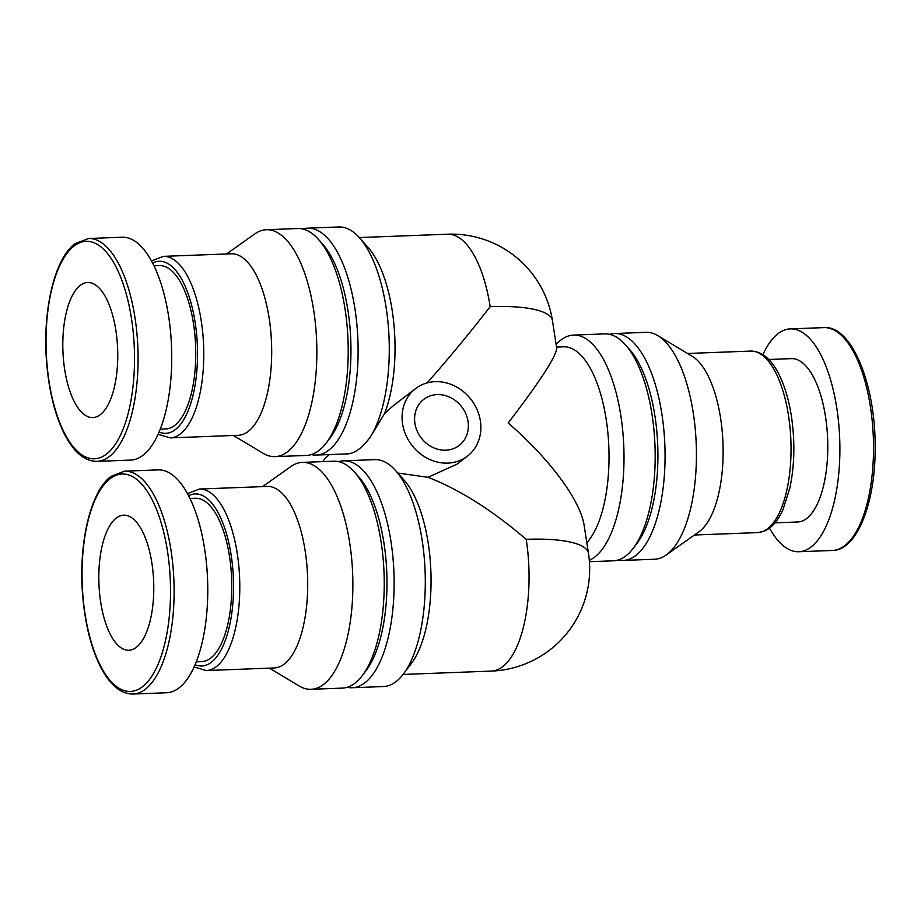 <?xml version="1.0" encoding="UTF-8"?>
<svg xmlns="http://www.w3.org/2000/svg" width="921" height="921" viewBox="0 0 921 921"><rect width="100%" height="100%" fill="white"/><g stroke="black" fill="none" stroke-linecap="round" stroke-linejoin="round"><path stroke-width="1.38" d="M359.271 237.56L447.594 234.21A102.185 41.399 87.8 0 1 490.168 306.658A102.185 25.753 171.2 0 1 552.45 320.681L556.721 348.276C556.134 356.577 539.959 381.49 508.173 422.992C549.745 458.877 580.633 500.644 584.202 525.764L588.473 553.348A102.185 25.753 -8.8 0 0 526.19 539.326A102.185 41.399 87.8 0 1 491.365 671.087A102.185 102.185 0 0 0 588.473 553.348M490.168 306.658C469.848 332.895 448.826 358.304 427.125 382.906M467.373 456.194A42.573 37.416 52.5 0 0 477.147 409.787A42.573 37.416 52.5 0 0 435.173 381.674A42.573 37.416 52.5 0 0 415.578 388.604A42.573 37.416 52.5 0 0 411.779 445.154A42.573 37.416 52.5 0 0 467.373 456.194L456.931 464.196L428.023 477.308C459.28 489.419 491.998 510.096 526.19 539.326M302.71 229.007A113.536 45.992 87.8 0 1 307.626 228.155L338.813 226.969A113.536 45.992 87.8 0 1 359.627 237.952A113.536 45.992 87.8 0 1 388.881 334.242A113.536 45.992 87.8 0 1 370.346 436.991C362.575 447.479 355.253 453.086 348.38 453.823A113.536 45.992 87.8 0 1 347.424 453.88L316.237 455.066A113.536 45.992 87.8 0 1 311.275 454.594M307.626 228.155A113.536 45.992 87.8 0 1 357.901 339.872A113.536 45.992 87.8 0 1 316.237 455.066M359.627 237.952L368.342 247.807A102.185 41.399 87.8 0 1 384.575 413.541L370.346 436.991M415.578 388.604L393.774 405.309L384.575 413.541M338.732 461.674A113.536 45.992 87.8 0 1 343.648 460.822L374.824 459.637A113.536 45.992 87.8 0 1 395.639 470.619A113.536 45.992 87.8 0 1 425.099 571.354A113.536 45.992 87.8 0 1 403.363 674.034A113.536 45.992 87.8 0 1 383.435 686.548L352.259 687.734A113.536 45.992 87.8 0 1 347.298 687.262M343.648 460.822A113.536 45.992 87.8 0 1 393.923 572.54A113.536 45.992 87.8 0 1 352.259 687.734M395.639 470.619L404.365 480.474A102.185 41.399 87.8 0 1 430.878 571.135A102.185 41.399 87.8 0 1 411.307 663.546L403.363 674.034M397.791 473.037L428.023 477.308M556.537 347.09L563.594 346.826A102.185 41.399 87.8 0 1 607.296 427.54A102.185 41.399 87.8 0 1 586.827 542.722M556.146 344.523A113.536 45.992 87.8 0 1 561.027 339.964A113.536 45.992 87.8 0 1 573.53 335.083A113.536 45.992 87.8 0 1 623.321 437.866A113.536 45.992 87.8 0 1 589.302 560.313M573.53 335.083L604.706 333.897A113.536 45.992 87.8 0 1 625.52 344.88A113.536 45.992 87.8 0 1 654.981 445.614A113.536 45.992 87.8 0 1 633.245 548.283A113.536 45.992 87.8 0 1 613.317 560.808L589.417 561.718M625.52 344.88L629.676 349.566A108.125 43.805 87.8 0 1 657.732 445.499A108.125 43.805 87.8 0 1 637.033 543.298L633.245 548.283M609.679 334.369A113.536 45.992 87.8 0 1 614.595 333.529A113.536 45.992 87.8 0 1 664.858 445.234A113.536 45.992 87.8 0 1 623.206 560.429A113.536 45.992 87.8 0 1 618.233 559.968M614.595 333.529L645.955 332.331A113.536 45.992 87.8 0 1 657.859 335.658A113.536 45.992 87.8 0 1 696.23 444.049A113.536 45.992 87.8 0 1 666.182 555.018A113.536 45.992 87.8 0 1 654.566 559.243L623.206 560.429M657.859 335.658L692.27 356.323A90.834 36.794 87.8 0 1 722.962 443.024A90.834 36.794 87.8 0 1 698.935 531.808L666.182 555.018M768.77 359.489L791.45 358.626A81.75 33.121 87.8 0 1 827.645 439.052A81.75 33.121 87.8 0 1 797.655 522L774.964 522.863M762.91 354.654A111.51 45.175 87.8 0 1 778.038 333.678A111.51 45.175 87.8 0 1 790.322 328.889A111.51 45.175 87.8 0 1 839.699 438.603A111.51 45.175 87.8 0 1 798.783 551.737A111.51 45.175 87.8 0 1 769.495 528.113M80.277 285.395A67.578 27.377 87.8 0 1 87.725 282.494A67.578 27.377 87.8 0 1 117.646 348.99A67.578 27.377 87.8 0 1 92.848 417.558A67.578 27.377 87.8 0 1 63.549 360.456A67.578 27.377 87.8 0 1 80.277 285.395M88.52 238.504L122.171 237.227A111.51 45.175 87.8 0 1 171.548 346.941A111.51 45.175 87.8 0 1 130.632 460.086L96.981 461.363A111.51 45.175 87.8 0 0 137.897 348.219A111.51 45.175 87.8 0 0 88.52 238.504L75.004 243.731C54.627 258.456 42.527 309.974 46.511 360.986C48.79 390.297 54.788 414.703 64.505 434.205C73.841 452.303 84.663 461.352 96.981 461.363M154.003 265.801L159.425 265.593A81.75 33.121 87.8 0 1 195.62 346.031A81.75 33.121 87.8 0 1 165.619 428.967L160.208 429.174M163.397 256.36L231.309 253.782A90.834 36.794 87.8 0 1 271.534 343.142A90.834 36.794 87.8 0 1 238.205 435.299L170.293 437.878A90.834 36.794 87.8 0 0 203.61 345.72A90.834 36.794 87.8 0 0 163.397 256.36L151.217 261.023M226.531 253.954L254.772 233.946A113.536 45.992 87.8 0 1 266.388 229.72A113.536 45.992 87.8 0 1 316.651 341.438A113.536 45.992 87.8 0 1 274.999 456.632A113.536 45.992 87.8 0 1 263.095 453.305L233.416 435.483M266.388 229.72L297.748 228.535A113.536 45.992 87.8 0 1 318.562 239.506A113.536 45.992 87.8 0 1 348.023 340.24A113.536 45.992 87.8 0 1 326.287 442.92A113.536 45.992 87.8 0 1 306.359 455.446L274.999 456.632M318.562 239.506L322.718 244.203A108.125 43.805 87.8 0 1 350.774 340.137A108.125 43.805 87.8 0 1 330.075 437.924L326.287 442.92M116.299 518.062A67.578 27.377 87.8 0 1 123.736 515.161A67.578 27.377 87.8 0 1 153.657 581.658A67.578 27.377 87.8 0 1 128.871 650.226A67.578 27.377 87.8 0 1 99.56 593.124A67.578 27.377 87.8 0 1 116.299 518.062M124.542 471.172L158.193 469.894A111.51 45.175 87.8 0 1 207.57 579.608A111.51 45.175 87.8 0 1 166.655 692.753L133.004 694.031A111.51 45.175 87.8 0 0 173.919 580.886A111.51 45.175 87.8 0 0 124.542 471.172L111.015 476.399C90.649 491.123 78.55 542.642 82.533 593.654C84.813 622.964 90.811 647.371 100.527 666.873C109.864 684.971 120.686 694.02 133.004 694.031M190.025 498.468L195.436 498.261A81.75 33.121 87.8 0 1 231.632 578.699A81.75 33.121 87.8 0 1 201.641 661.635L196.231 661.842M199.42 489.028L267.332 486.449A90.834 36.794 87.8 0 1 307.545 575.809A90.834 36.794 87.8 0 1 274.228 667.967L206.304 670.546A90.834 36.794 87.8 0 0 239.633 578.388A90.834 36.794 87.8 0 0 199.42 489.028L187.239 493.691M262.554 486.622L290.783 466.613A113.536 45.992 87.8 0 1 302.399 462.388A113.536 45.992 87.8 0 1 352.674 574.105A113.536 45.992 87.8 0 1 311.01 689.299A113.536 45.992 87.8 0 1 299.106 685.972L269.439 668.151M302.399 462.388L333.77 461.202A113.536 45.992 87.8 0 1 354.585 472.174A113.536 45.992 87.8 0 1 384.045 572.908A113.536 45.992 87.8 0 1 362.31 675.588A113.536 45.992 87.8 0 1 342.382 688.102L311.01 689.299M354.585 472.174L358.741 476.871A108.125 43.805 87.8 0 1 386.785 572.804A108.125 43.805 87.8 0 1 366.086 670.592L362.31 675.588M329.499 454.56A42.573 37.416 52.5 0 0 322.718 461.617M437.176 394.602A29.058 25.535 52.5 0 0 423.798 399.334A29.058 25.535 52.5 0 0 421.208 437.924A29.058 25.535 52.5 0 0 459.153 445.465A29.058 25.535 52.5 0 0 465.819 413.794A29.058 25.535 52.5 0 0 437.176 394.602M687.527 353.48L750.661 351.085A90.834 36.794 87.8 0 1 790.886 440.457A90.834 36.794 87.8 0 1 757.557 532.614L694.422 535.009M790.322 328.889L823.973 327.611A111.51 45.175 87.8 0 1 873.338 437.325A111.51 45.175 87.8 0 1 832.423 550.459L798.783 551.737M74.175 245.965A108.805 44.081 87.8 0 1 134.029 374.709A108.805 44.081 87.8 0 1 62.651 429.393A108.805 44.081 87.8 0 1 74.175 245.965M152.644 263.084A86.102 34.883 87.8 0 1 197.382 345.962A86.102 34.883 87.8 0 1 159.057 431.984M110.198 478.632A108.805 44.081 87.8 0 1 170.04 607.376A108.805 44.081 87.8 0 1 98.674 662.061A108.805 44.081 87.8 0 1 110.198 478.632M188.667 495.751A86.102 34.883 87.8 0 1 233.393 578.63A86.102 34.883 87.8 0 1 195.079 664.651M403.041 674.448L491.365 671.087M750.661 351.085C761.172 351.212 770.14 358.096 777.577 371.739C783.909 383.412 788.491 397.999 791.289 415.509C795.134 441.078 794.639 465.347 789.804 488.326L782.896 509.82C777.727 521.228 771.28 528.424 763.555 531.405L757.557 532.614M823.973 327.611C851.269 325.194 875.077 382.963 875.134 445.119C875.986 501.669 857.359 550.47 832.423 550.459M158.032 434.309L170.293 437.878M552.45 320.681A102.185 102.185 0 0 0 447.594 234.21M194.055 666.977L206.304 670.546"/></g></svg>
